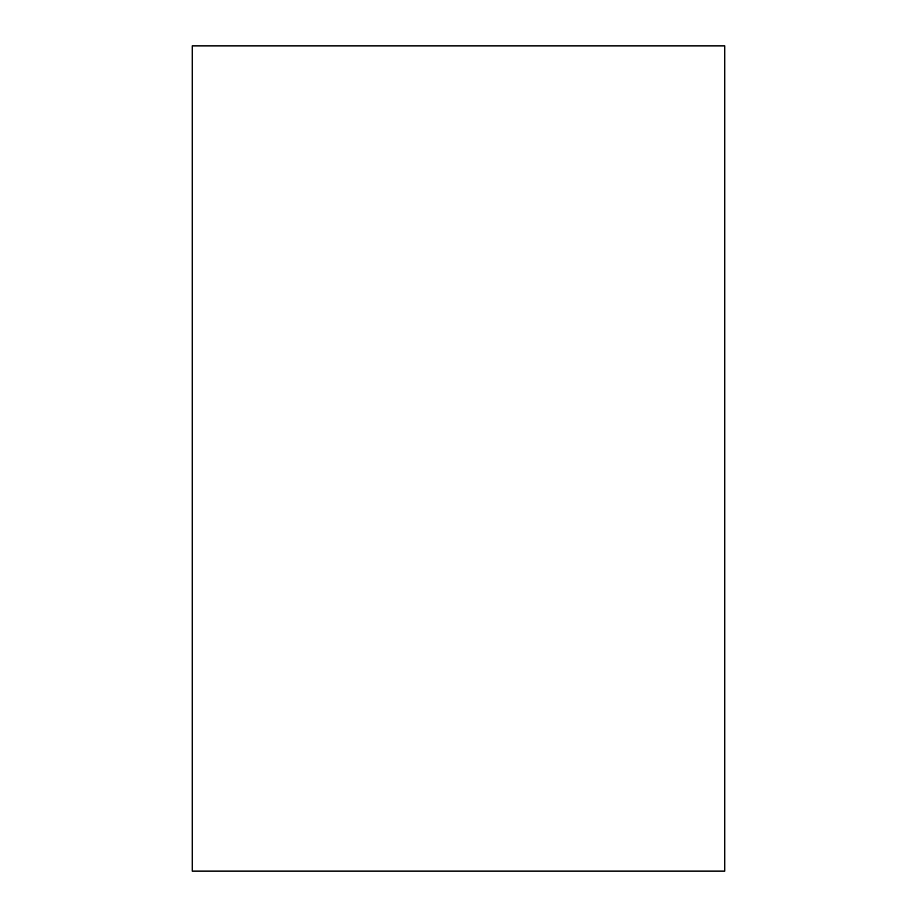 <?xml version="1.0" encoding="UTF-8"?>
<svg xmlns="http://www.w3.org/2000/svg" width="917" height="917" viewBox="0 0 917 917"><rect width="100%" height="100%" fill="white"/><g stroke="black" fill="none" stroke-linecap="round" stroke-linejoin="round"><path stroke-width="1.38" d="M192.272 45.85L192.272 871.15L724.728 871.15L724.728 45.85L192.272 45.85"/></g></svg>
